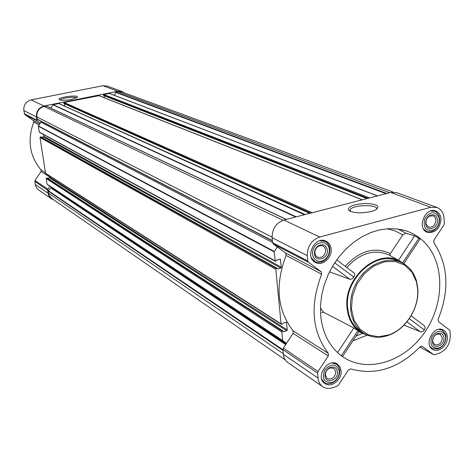<?xml version="1.0" encoding="UTF-8"?>
<svg xmlns="http://www.w3.org/2000/svg" width="474" height="474" viewBox="0 0 474 474"><rect width="100%" height="100%" fill="white"/><g stroke="black" fill="none" stroke-linecap="round" stroke-linejoin="round"><path stroke-width="0.71" d="M60.275 100.085C60.636 98.189 75.591 96.151 76.462 97.875M320.691 315.5L320.525 305.428L321.716 295.142L324.257 284.874L328.079 274.873L333.104 265.369L339.212 256.588L346.251 248.732L354.06 241.989L362.45 236.508L371.219 232.402L380.166 229.76L389.083 228.622L397.775 229.001L406.046 230.868C413.571 233.356 420.047 237.521 425.474 243.358C445.649 265.061 444.12 306.405 422.992 334.691C402.124 363.197 365.093 373.53 341.44 355.826C329.43 346.589 322.516 333.145 320.691 315.5M403.848 263.58L419.899 239.234L418.921 238.179L414.608 235.868L405.993 233.244L402.752 234.873L395.346 231.051L387.24 228.735M341.44 355.826L340.231 354.807L342.613 356.43L359.037 331.522L353.835 327.943L323.57 312.248L321.656 312.496M404.008 325.123L420.983 331.99L423.14 331.279L424.74 329.335L425.137 327.386L424.295 325.751M402.752 234.873L390.357 253.631L389.764 255.373L389.03 254.982C374.288 248.714 360.21 252.885 346.802 267.49M329.513 271.869L350.327 279.453L352.312 278.742L354.197 276.443L354.765 274.529L354.137 273.006M368.274 335.509L362.468 333.323C353.414 328.304 348.26 319.766 347.015 307.703C343.431 277.817 377.79 247.926 399.843 261.032L404.98 264.51M441.01 219.142C440.666 215.083 438.918 212.388 435.76 211.037C425.202 206.48 416.35 228.515 427.216 232.266C435.245 233.309 439.842 228.93 441.01 219.142M447.314 336.937C447.071 333.66 445.738 331.344 443.32 329.987C433.953 324.5 423.146 344.841 432.916 349.569C438.77 353.207 448.072 345.013 447.314 336.937M341.084 370.763L339.953 366.888L337.411 364.133C327.907 357.289 314.849 377.381 324.832 383.513C331.113 388.348 342.204 379.603 341.084 370.763M331.136 249.146C330.739 245.39 329.057 242.735 326.094 241.201C315.115 235.288 304.136 257.341 315.483 262.507C322.243 266.429 332.203 257.886 331.136 249.146M444.085 218.301L444.357 223.378L443.913 224.96L433.959 240.069L433.858 242.664C448.315 264.848 449.737 290.39 438.124 319.292L438.497 321.645L449.465 329.993L450.045 331.196L450.294 335.989C450.01 344.367 446.235 350.138 438.977 353.308L434.676 354.694L433.556 354.617L422.18 346.251L420.124 346.772C398.587 368.458 375.461 375.835 350.73 368.896L348.449 369.904L338.317 385.291L337.05 386.292L332.416 387.791C328.766 388.911 325.514 388.532 322.664 386.648C319.98 384.71 318.439 381.86 318.048 378.104L317.61 373.127L318.042 371.533L328.316 355.974L328.358 353.391C311.957 331.735 309.723 305.345 321.65 274.221L321.165 271.685L308.444 262.294L307.739 260.949L307.276 255.664C307.318 246.373 311.459 240.164 319.683 237.03L430.807 207.292L437.069 207.505C441.294 209.289 443.634 212.885 444.085 218.301M53.823 199.921L51.417 198.796L38.175 189.606L36.332 187.538L35.206 184.451L34.958 180.458L41.102 171.511L49.894 177.157M322.664 386.648L287.896 362.563C285.289 360.69 283.784 357.959 283.381 354.368L282.925 349.616L283.328 348.1L286.474 343.354L282.676 340.563L281.852 332.007L282.948 331.024L283.517 331.711L286.746 330.751L287.291 329.928L286.361 322.237L282.694 323.138L282.285 324.121L281.74 324.287L281.064 323.819L275.803 269.226L276.366 268.391L277.083 268.254L277.503 268.965L280.786 268.059L281.343 267.229L280.347 259.254L276.65 260.108L276.235 261.115L275.276 261.221L39.378 132.276L38.293 126.197L40.302 123.104L37.47 121.095L36.954 120.248L36.462 116.995C36.166 111.325 38.684 107.663 44.023 106.022L117.819 91.251L122.132 91.571L107.13 86.049L102.923 85.723L31.124 99.895C25.94 101.472 23.499 105.015 23.801 110.513L24.784 114.489L33.334 120.532L33.743 122.067C27.119 140.144 29.548 156.106 41.031 169.947L41.102 171.511M285.952 344.142L51.186 187.769L50.647 186.703L286.468 343.366L293.104 333.364L328.316 355.974M275.276 261.221L274.132 251.854L277.272 246.901L285.597 253.003L286.083 255.421C274.831 284.945 277.177 310.103 293.128 330.899L293.104 333.364M50.647 186.703L47.056 184.131L46.209 178.502L47.127 178.028M47.655 178.313L49.569 177.88L49.924 177.365L49.729 176.061M281.301 324.234L45.569 173.401L40 137.466L40.924 136.968M41.552 137.27L43.401 136.879L43.762 136.358L43.484 134.521M285.307 359.932L51.678 198.434L49.083 195.335L48.093 190.963L51.186 187.769M367.006 198.588L103.593 95.529L103.794 94.498L109.393 93.425L377.494 195.881M309.771 213.359L63.866 103.492L64.073 102.455L98.989 95.695M50.671 108.036L53.124 104.647L58.983 103.551L304.658 214.675M37.399 119.395L272.432 240.875L37.399 119.395L36.889 116.912C36.605 111.508 39.004 108.025 44.088 106.46L46.582 106.14M51.417 198.796L48.698 195.543L47.524 190.074L49.8 186.122M71.296 99.451C65.216 100.5 61.205 100.583 59.262 99.682C56.37 97.188 81.415 94.172 76.995 97.543L71.296 99.451M122.132 91.571L124.413 92.88M114.412 95.345L115.804 92.092L117.878 91.678L121.99 91.986L393.254 192.106M40.302 123.104L41.185 121.35M305.167 214.544L64.677 106.123M64.695 105.903L64.381 103.723M104.357 97.751L104.084 95.718M277.272 246.901L273.297 243.98L272.609 242.694L272.123 237.664C272.1 228.835 276.034 222.958 283.92 220.031L390.777 192.45L396.827 192.693L437.069 207.505M371.456 211.475C360.649 213.608 352.988 213.152 348.467 210.112C347.969 206.267 354.013 204.039 366.598 203.429C378.169 204.306 380.823 206.646 374.567 210.45L371.456 211.475M364.625 333.767L361.804 332.132C353.503 327.054 348.781 318.848 347.638 307.519C344.225 278.765 376.694 249.585 398.486 261.18L401.448 262.543C386.559 255.522 365.359 265.298 355.778 284.062C346.008 302.726 350.292 325.674 364.625 333.767C371.96 337.82 379.994 338.312 388.721 335.254C405.868 329.317 419.289 307.981 417.843 289.057L416.593 281.337C414.045 272.449 408.997 266.181 401.448 262.543M332.529 266.329L350.073 279.417M334.733 262.797L353.8 277.083M354.262 273.101L336.712 259.906L354.238 273.077M409.293 318.658L424.372 329.951M424.437 325.857L411.094 315.826L424.408 325.828M406.929 321.84L420.408 331.895M414.608 235.868L398.498 260.279M418.921 238.179L402.716 262.756M357.906 330.68L341.416 355.684M353.835 327.943L337.565 352.597M417.677 289.442L416.445 281.858L411.888 272.046L404.482 264.972L394.961 261.411L384.296 261.796L373.613 266.127L364.073 273.99L356.715 284.542L352.36 296.647L351.459 308.977L354.096 320.199L359.956 329.122L368.363 334.834L378.418 336.789L389.059 334.834C405.904 329.003 419.099 308.035 417.677 289.442M350.055 211.232L350.191 209.555C353.254 204.424 379.342 204.258 376.54 209.437M311.323 257.666L314.991 261.577C317.758 262.892 320.643 262.697 323.647 260.984C327.907 258.093 329.969 254.07 329.833 248.903L329.803 248.619C329.359 245.194 327.771 242.777 325.051 241.367L319.713 240.81M329.335 249.638L329.317 249.395C328.618 241.041 317.527 240.223 313.675 248.323C309.534 256.286 316.881 264.611 323.973 260.125C327.67 257.619 329.46 254.123 329.335 249.638M327.404 250.165C326.201 245.028 323.179 243.553 318.344 245.757C315.672 247.689 314.375 250.302 314.44 253.59C314.807 262.869 328.482 259.195 327.404 250.165M423.442 228.877L426.576 231.383L427.915 231.774L430.771 231.721L433.165 230.85C437.461 228.207 439.623 224.232 439.653 218.935L438.728 215.125L436.678 212.423L434.676 211.256L430.647 210.977M439.351 219.598L438.883 217.116C434.498 210.723 429.752 211.351 424.651 219.006C423.051 228.012 426.073 231.656 433.716 229.937C437.443 227.644 439.321 224.196 439.351 219.598M437.567 220.084C436.696 215.326 434.113 213.78 429.817 215.439C426.399 217.827 425.107 221.038 425.942 225.073C427.838 232.189 438.302 227.662 437.567 220.084M429.924 346.287L432.341 348.609L437.893 349.006C443.089 346.749 445.791 342.625 445.993 336.629L445.631 334.437L442.201 330.04L438.936 329.329M445.708 337.447L445.394 335.545C441.786 329.543 437.324 329.868 432.01 336.516C429.474 344.651 431.696 348.538 438.675 348.189C443.19 346.233 445.53 342.655 445.708 337.447M443.984 337.998C443.403 334.14 441.318 332.618 437.721 333.429C433.751 335.402 432.057 338.59 432.638 342.992C434.19 349.972 444.695 345.309 443.984 337.998M321.722 379.141L324.394 382.506L325.697 383.211L328.138 383.75L331.29 383.318C336.907 380.906 339.745 376.611 339.811 370.413L339.147 367.593L337.476 365.057L336.327 364.133L332.215 362.983M339.348 371.32L339.331 371.142C336.386 363.57 331.581 363.078 324.909 369.684C321.562 378.507 323.908 382.785 331.954 382.518C336.824 380.426 339.289 376.694 339.348 371.32M337.482 371.912C336.741 367.925 334.413 366.39 330.491 367.309C326.864 368.956 325.022 371.788 324.968 375.817C325.33 384.521 338.501 380.361 337.482 371.912M325.715 250.142L324.897 247.606L323.072 245.953L320.637 245.532L318.131 246.45C315.897 248.062 314.807 250.248 314.866 253.003L315.654 255.551L317.456 257.24C322.284 258.206 325.04 255.836 325.715 250.142M335.841 371.817L333.915 368.328L329.987 367.972C326.953 369.347 325.413 371.717 325.365 375.088L327.25 378.596C332.078 379.941 334.94 377.683 335.841 371.817M442.355 337.926L440.251 334.259L437.105 334.105C433.781 335.752 432.365 338.418 432.857 342.104L434.741 344.634C439.031 345.487 441.567 343.253 442.355 337.926M435.89 220.072L435.262 217.726L433.769 216.108L433.129 215.794L429.397 216.191C426.541 218.182 425.456 220.872 426.156 224.243L428.603 227.04C432.851 227.567 435.28 225.245 435.89 220.072M404.002 263.343L404.049 263.74M405.993 233.244L397.899 229.019M367.107 335.195L352.905 340.824M323.57 312.248L320.436 307.946M390.357 253.631C374.727 246.373 359.689 250.604 345.244 266.317M362.58 333.382L355.998 336.131M274.132 251.854L38.293 126.197M274.991 260.765L39.164 131.973M275.803 269.226L40 137.466M281.064 323.819L45.391 173.123M281.852 332.007L46.209 178.502M282.676 340.563L47.056 184.131M283.008 350.464L48.093 190.963M283.322 353.723L48.419 193.114M377.399 195.904L109.221 93.408M369.625 197.913L103.794 94.498M362.172 199.832L98.598 95.541M312.242 212.719L64.073 102.455M304.468 214.728L58.735 103.522M296.268 216.843L53.124 104.647M286.225 219.432L46.262 106.022M283.079 220.28L44.088 106.46M35.206 184.451L48.004 193.208M34.738 181.406L47.524 190.074M34.958 180.458L47.755 189.102M41.031 169.947L45.326 172.684M33.743 122.067L39.075 124.881M33.334 120.532L39.751 123.904M24.784 114.489L37.47 121.095M24.287 113.665L36.954 120.248M23.801 110.513L36.462 116.995M31.124 99.895L44.023 106.022M102.923 85.723L117.819 91.251M272.408 240.608L37.227 119.146M272.082 237.16L36.889 116.912M386.802 193.475L115.804 92.092M389.758 192.717L117.878 91.678M282.937 349.771L48.218 190.631M285.656 344.592L51.062 188.101M286.118 343.887L51.151 187.508M282.854 340.883L47.193 184.35M282.403 331.184L46.565 177.987M282.948 331.024L46.938 177.904M286.746 330.751L49.569 177.88M287.291 329.928L49.924 177.365M286.598 322.652L285.887 322.202M276.366 268.391L40.355 136.945M276.923 268.237L40.734 136.862M280.786 268.059L43.401 136.879M281.343 267.229L43.762 136.358M280.632 259.711L279.79 259.26M274.245 251.439L38.353 125.93M272.586 242.463L40.936 122.179M295.711 216.985L52.898 104.795M309.895 213.324L63.771 103.368M310.719 213.116L63.712 102.977M367.166 198.547L103.498 95.398M368.055 198.316L103.445 95.007M385.996 193.688L115.543 92.317M419.893 347.015L433.42 354.528M283.381 354.368L318.048 378.104M282.925 349.616L317.61 373.127M283.328 348.1L318.042 371.533M293.128 330.899L328.358 353.391M286.083 255.421L321.65 274.221M285.597 253.003L321.165 271.685M273.297 243.98L308.444 262.294M272.609 242.694L307.739 260.949M272.123 237.664L307.276 255.664M283.92 220.031L319.683 237.03M390.777 192.45L430.807 207.292M400.737 229.487L406.046 230.868M399.843 261.032L389.03 254.982M362.468 333.323L358.948 331.652M283.126 331.042L47.062 177.928M277.083 268.254L40.853 136.879M286.385 219.391L46.464 106.046M309.7 213.377L63.866 103.492M362.337 199.791L98.817 95.558M366.941 198.6L103.593 95.529M377.529 195.869L109.393 93.425M419.881 347.027L433.556 354.617M416.445 281.858L416.593 281.337M389.059 334.834L388.721 335.254M349.682 211.048L348.467 210.112M350.191 209.555L350.327 211.357M313.018 260.564L314.991 261.577M323.049 240.413L325.051 241.367M329.317 249.395L329.803 248.619M323.973 260.125L323.647 260.984M424.811 230.672L426.576 231.383M432.892 210.586L434.676 211.256M438.883 217.116L439.114 216.079M433.716 229.937L433.165 230.85M430.836 347.786L432.341 348.609M440.684 329.252L442.201 330.04M445.394 335.545L445.631 334.437M438.675 348.189L437.893 349.006M322.764 381.392L324.394 382.506M334.668 363.06L336.327 364.133M339.331 371.142L339.793 370.212M331.954 382.518L331.29 383.318M314.866 253.003L314.44 253.59M318.131 246.45L318.344 245.757M325.365 375.088L324.968 375.817M329.987 367.972L330.491 367.309M432.857 342.104L432.638 342.992M437.105 334.105L437.721 333.429M426.156 224.243L425.942 225.073M429.397 216.191L429.817 215.439"/></g></svg>
